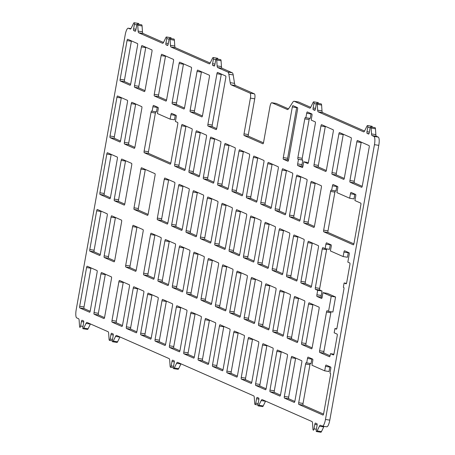 <?xml version="1.0" encoding="UTF-8"?>
<svg xmlns="http://www.w3.org/2000/svg" width="455" height="455" viewBox="0 0 455 455"><rect width="100%" height="100%" fill="white"/><g stroke="black" fill="none" stroke-linecap="round" stroke-linejoin="round"><path stroke-width="0.68" d="M322.1 297.479L321.344 297.149A1.519 0.398 99.1 0 1 321.23 295.494L316.896 294.8L317.692 290.33L315.457 289.346A1.519 0.398 99.1 0 1 315.343 287.691L322.248 248.97A1.519 0.398 99.1 0 1 322.868 247.639L325.132 248.629L325.928 244.164A1.519 0.398 99.1 0 1 326.542 242.833A1.519 0.398 99.1 0 1 326.571 242.839L331.092 244.83A1.519 0.398 99.1 0 1 331.206 246.485L330.41 250.955L343.133 256.563L347.466 257.251L348.263 252.787A1.519 0.398 99.1 0 1 348.337 252.428M220.573 59.605A1.519 0.398 99.1 0 1 220.595 59.605A1.519 0.398 99.1 0 1 220.624 59.616L220.692 59.645A3.031 0.796 99.1 0 1 221.067 60.748L221.46 66.601A4.55 1.2 -80.9 0 0 222.029 68.261L232.186 72.743L227.853 72.049L217.695 67.573A4.55 1.2 -80.9 0 1 217.126 65.912L216.734 60.06A3.031 0.796 -80.9 0 0 216.358 58.951L216.29 58.922A1.519 0.398 -80.9 0 0 216.267 58.917A1.519 0.398 -80.9 0 0 215.647 60.248L214.851 64.712A1.519 0.398 -80.9 0 1 214.237 66.043A1.519 0.398 -80.9 0 1 214.208 66.038L212.701 65.372A1.519 0.398 -80.9 0 1 212.593 63.717L213.389 59.252A1.519 0.398 -80.9 0 0 213.276 57.597L213.213 57.569A3.031 0.796 -80.9 0 0 213.156 57.552A3.031 0.796 -80.9 0 0 212.525 58.206L210.25 62.881A4.55 1.2 -80.9 0 1 209.3 63.865A4.55 1.2 -80.9 0 1 209.22 63.836L171.017 47.007A4.55 1.2 -80.9 0 1 170.449 45.346L170.056 39.494A3.031 0.796 -80.9 0 0 169.681 38.391L169.613 38.362A1.519 0.398 -80.9 0 0 169.584 38.351A1.519 0.398 -80.9 0 0 168.97 39.682L168.174 44.152A1.519 0.398 -80.9 0 1 167.559 45.483A1.519 0.398 -80.9 0 1 167.531 45.472L166.024 44.812A1.519 0.398 -80.9 0 1 165.91 43.157L166.712 38.686A1.519 0.398 -80.9 0 0 166.598 37.031L166.536 37.003A3.031 0.796 -80.9 0 0 166.479 36.986A3.031 0.796 -80.9 0 0 165.842 37.64L163.573 42.321A4.55 1.2 -80.9 0 1 162.623 43.299A4.55 1.2 -80.9 0 1 162.537 43.276L138.701 32.771A4.55 1.2 99.1 0 1 138.132 31.111L137.74 25.258A3.031 0.796 -80.9 0 0 137.364 24.149L137.296 24.121A1.519 0.398 -80.9 0 0 137.274 24.115A1.519 0.398 -80.9 0 0 136.654 25.446L135.857 29.916A1.519 0.398 99.1 0 1 135.243 31.247A1.519 0.398 99.1 0 1 135.215 31.236L133.707 30.576A1.519 0.398 99.1 0 1 133.599 28.915L134.396 24.451A1.519 0.398 -80.9 0 0 134.282 22.795L134.219 22.767A3.031 0.796 -80.9 0 0 134.162 22.75A3.031 0.796 -80.9 0 0 133.531 23.404L131.256 28.079A4.55 1.2 99.1 0 1 130.306 29.063A4.55 1.2 99.1 0 1 130.227 29.04L128.412 28.238A7.581 1.996 -80.9 0 0 128.282 28.199A7.581 1.996 -80.9 0 0 125.199 34.859L76.207 309.645A7.581 1.996 -80.9 0 0 76.764 317.92L78.578 318.716A4.55 1.2 99.1 0 1 79.142 320.377L79.54 326.229A3.031 0.796 -80.9 0 0 79.915 327.338L79.978 327.367A1.519 0.398 -80.9 0 0 80.006 327.373A1.519 0.398 -80.9 0 0 80.62 326.042L81.417 321.577A1.519 0.398 99.1 0 1 82.037 320.246A1.519 0.398 99.1 0 1 82.059 320.252L83.566 320.917A1.519 0.398 99.1 0 1 83.68 322.572L82.884 327.043A1.519 0.398 -80.9 0 0 82.998 328.698L83.06 328.726A3.031 0.796 -80.9 0 0 83.111 328.738A3.031 0.796 -80.9 0 0 83.748 328.083L86.018 323.408A4.55 1.2 99.1 0 1 86.973 322.43A4.55 1.2 99.1 0 1 87.053 322.453L108.091 331.723A4.55 1.2 -80.9 0 1 108.66 333.384L109.052 339.237A3.031 0.796 -80.9 0 0 109.433 340.34L109.496 340.368A1.519 0.398 -80.9 0 0 109.524 340.38A1.519 0.398 -80.9 0 0 110.138 339.049L110.935 334.579L113.272 334.954M163.493 42.474L143.035 33.465A4.55 1.2 99.1 0 1 142.466 31.805L138.132 31.111M141.579 24.803A1.519 0.398 99.1 0 1 141.607 24.809A1.519 0.398 99.1 0 1 141.63 24.815L141.698 24.843A3.031 0.796 99.1 0 1 142.074 25.952L142.466 31.805M138.439 23.438A3.031 0.796 99.1 0 1 138.496 23.444A3.031 0.796 99.1 0 1 138.553 23.455L138.616 23.484A1.519 0.398 99.1 0 1 138.809 24.36M90.431 323.943A4.55 1.2 99.1 0 0 90.352 324.096L88.082 328.777A3.031 0.796 99.1 0 1 87.445 329.431A3.031 0.796 99.1 0 1 87.394 329.414L83.168 328.743M110.935 334.579A1.519 0.398 -80.9 0 1 111.549 333.248A1.519 0.398 -80.9 0 1 111.577 333.253L113.085 333.919A1.519 0.398 -80.9 0 1 113.198 335.574L112.402 340.044A1.519 0.398 -80.9 0 0 112.51 341.699L112.578 341.728A3.031 0.796 -80.9 0 0 112.63 341.745A3.031 0.796 -80.9 0 0 113.267 341.091L115.536 336.41A4.55 1.2 -80.9 0 1 116.491 335.432A4.55 1.2 -80.9 0 1 116.571 335.454L169.135 358.614A4.55 1.2 -80.9 0 1 169.698 360.275L170.096 366.127A3.031 0.796 -80.9 0 0 170.471 367.23L170.534 367.259A1.519 0.398 -80.9 0 0 170.562 367.27A1.519 0.398 -80.9 0 0 171.177 365.939L171.973 361.469A1.519 0.398 -80.9 0 1 172.593 360.138A1.519 0.398 -80.9 0 1 172.616 360.144L174.123 360.809A1.519 0.398 -80.9 0 1 174.237 362.464L173.44 366.935A1.519 0.398 -80.9 0 0 173.554 368.59L173.617 368.618A3.031 0.796 -80.9 0 0 173.668 368.635A3.031 0.796 -80.9 0 0 174.305 367.981L176.574 363.3A4.55 1.2 -80.9 0 1 177.53 362.322A4.55 1.2 -80.9 0 1 177.609 362.345L253.725 395.878A4.55 1.2 99.1 0 1 254.294 397.539L254.686 403.392A3.031 0.796 -80.9 0 0 255.062 404.501L255.13 404.529A1.519 0.398 -80.9 0 0 255.153 404.535A1.519 0.398 -80.9 0 0 255.773 403.204L256.569 398.734A1.519 0.398 99.1 0 1 257.183 397.403A1.519 0.398 99.1 0 1 257.212 397.414L258.719 398.079A1.519 0.398 99.1 0 1 258.827 399.735L258.031 404.199A1.519 0.398 -80.9 0 0 258.144 405.854L258.207 405.883A3.031 0.796 -80.9 0 0 258.264 405.9A3.031 0.796 -80.9 0 0 258.895 405.246L261.17 400.571A4.55 1.2 99.1 0 1 262.12 399.587A4.55 1.2 99.1 0 1 262.199 399.615L311.965 421.535A4.55 1.2 99.1 0 1 312.534 423.195L312.926 429.048A3.031 0.796 -80.9 0 0 313.302 430.157L313.37 430.185A1.519 0.398 -80.9 0 0 313.393 430.191A1.519 0.398 -80.9 0 0 314.013 428.86L314.809 424.396A1.519 0.398 99.1 0 1 315.423 423.065A1.519 0.398 99.1 0 1 315.451 423.07L316.959 423.736A1.519 0.398 99.1 0 1 317.072 425.391L316.271 429.861A1.519 0.398 -80.9 0 0 316.384 431.516L316.447 431.545A3.031 0.796 -80.9 0 0 316.504 431.556A3.031 0.796 -80.9 0 0 317.135 430.908L319.41 426.227A4.55 1.2 99.1 0 1 320.36 425.249A4.55 1.2 99.1 0 1 320.445 425.271L322.254 426.068A7.581 1.996 -80.9 0 0 322.39 426.108A7.581 1.996 -80.9 0 0 325.467 419.453L374.459 144.667A7.581 1.996 -80.9 0 0 373.902 136.392L372.088 135.59A4.55 1.2 99.1 0 1 371.525 133.929L371.132 128.077A3.031 0.796 -80.9 0 0 370.751 126.968L370.688 126.939A1.519 0.398 -80.9 0 0 370.66 126.934A1.519 0.398 -80.9 0 0 370.046 128.264L369.25 132.735A1.519 0.398 99.1 0 1 368.635 134.066A1.519 0.398 99.1 0 1 368.607 134.054L367.1 133.395A1.519 0.398 99.1 0 1 366.986 131.734L367.782 127.269A1.519 0.398 -80.9 0 0 367.674 125.614L367.606 125.586A3.031 0.796 -80.9 0 0 367.555 125.569A3.031 0.796 -80.9 0 0 366.918 126.223L364.648 130.903A4.55 1.2 99.1 0 1 363.693 131.882A4.55 1.2 99.1 0 1 363.613 131.859L318.233 111.862A4.55 1.2 99.1 0 1 317.664 110.201L317.272 104.349A3.031 0.796 -80.9 0 0 316.896 103.245L316.828 103.217A1.519 0.398 -80.9 0 0 316.799 103.205A1.519 0.398 -80.9 0 0 316.185 104.536L315.389 109.007A1.519 0.398 99.1 0 1 314.775 110.337A1.519 0.398 99.1 0 1 314.746 110.332L313.239 109.666A1.519 0.398 99.1 0 1 313.125 108.011L313.922 103.541A1.519 0.398 -80.9 0 0 313.813 101.886L313.751 101.857A3.031 0.796 -80.9 0 0 313.694 101.84A3.031 0.796 -80.9 0 0 313.057 102.494L310.788 107.175A4.55 1.2 99.1 0 1 309.832 108.153A4.55 1.2 99.1 0 1 309.753 108.131L294.288 101.317L298.622 102.005L310.708 107.334M265.583 401.1A4.55 1.2 99.1 0 0 265.504 401.259L263.229 405.94A3.031 0.796 99.1 0 1 262.592 406.594A3.031 0.796 99.1 0 1 262.541 406.577L258.315 405.9M324.057 426.375A4.55 1.2 99.1 0 0 323.744 426.921L321.469 431.596A3.031 0.796 99.1 0 1 320.838 432.25A3.031 0.796 99.1 0 1 320.781 432.233L316.561 431.562M374.965 127.622A1.519 0.398 99.1 0 1 374.994 127.627A1.519 0.398 99.1 0 1 375.022 127.633L375.085 127.662A3.031 0.796 99.1 0 1 375.46 128.771L375.858 134.623A4.55 1.2 99.1 0 0 376.421 136.284L378.236 137.08A7.581 1.996 99.1 0 1 378.793 145.355L329.801 420.141A7.581 1.996 99.1 0 1 326.718 426.801A7.581 1.996 99.1 0 1 326.588 426.762M371.832 126.257A3.031 0.796 99.1 0 1 371.889 126.262A3.031 0.796 99.1 0 1 371.94 126.274L372.002 126.302A1.519 0.398 99.1 0 1 372.201 127.178M321.105 103.899A1.519 0.398 99.1 0 1 321.133 103.899A1.519 0.398 99.1 0 1 321.162 103.905L321.224 103.933A3.031 0.796 99.1 0 1 321.605 105.042L321.998 110.895A4.55 1.2 99.1 0 0 322.567 112.556L364.569 131.057M317.971 102.529A3.031 0.796 99.1 0 1 318.028 102.534A3.031 0.796 99.1 0 1 318.079 102.551L318.147 102.58A1.519 0.398 99.1 0 1 318.341 103.45M276.02 103.421A4.55 1.2 99.1 0 1 276.105 103.421A4.55 1.2 99.1 0 1 276.185 103.45L288.498 108.87M287.52 109.57L271.851 102.756A4.55 1.2 -80.9 0 0 271.772 102.733A4.55 1.2 -80.9 0 0 269.923 106.726L263.553 142.472A1.519 0.398 99.1 0 1 262.933 143.803A1.519 0.398 99.1 0 1 262.91 143.791L244.13 135.522A1.519 0.398 99.1 0 1 244.022 133.867L250.392 98.121L254.726 98.815L248.35 134.555A1.519 0.398 -80.9 0 0 248.464 136.21L263.473 142.825M121.337 97.649A1.519 0.398 99.1 0 0 121.263 98.007L114.359 136.727A1.519 0.398 99.1 0 0 114.472 138.383L120.507 141.044M119.938 142.011L110.138 137.694A1.519 0.398 99.1 0 1 110.025 136.039L116.929 97.313A1.519 0.398 99.1 0 1 117.544 95.982A1.519 0.398 99.1 0 1 117.572 95.988L127.372 100.31A1.519 0.398 99.1 0 1 127.485 101.965L120.581 140.686A1.519 0.398 99.1 0 1 119.966 142.017A1.519 0.398 99.1 0 1 119.938 142.011L119.995 142.017M135.704 103.979A1.519 0.398 99.1 0 0 135.624 104.331L128.719 143.058A1.519 0.398 99.1 0 0 128.833 144.713L134.868 147.369M134.299 148.336L124.499 144.019A1.519 0.398 99.1 0 1 124.391 142.364L131.29 103.643A1.519 0.398 99.1 0 1 131.91 102.312A1.519 0.398 99.1 0 1 131.933 102.318L141.738 106.635A1.519 0.398 99.1 0 1 141.846 108.29L134.942 147.016A1.519 0.398 99.1 0 1 134.327 148.347A1.519 0.398 99.1 0 1 134.299 148.336L134.356 148.347M145.816 47.235A1.519 0.398 99.1 0 0 145.742 47.587L138.838 86.313A1.519 0.398 99.1 0 0 138.951 87.969L144.986 90.625M144.417 91.591L134.617 87.275A1.519 0.398 99.1 0 1 134.504 85.62L141.408 46.899A1.519 0.398 99.1 0 1 142.028 45.568A1.519 0.398 99.1 0 1 142.051 45.574L151.856 49.891A1.519 0.398 99.1 0 1 151.964 51.546L145.06 90.272A1.519 0.398 99.1 0 1 144.445 91.603A1.519 0.398 99.1 0 1 144.417 91.591L144.474 91.603M131.455 40.904A1.519 0.398 99.1 0 0 131.381 41.263L124.477 79.983A1.519 0.398 99.1 0 0 124.59 81.638L130.625 84.3M130.056 85.267L120.256 80.95A1.519 0.398 99.1 0 1 120.143 79.295L127.047 40.569A1.519 0.398 99.1 0 1 127.662 39.238A1.519 0.398 99.1 0 1 127.69 39.244L137.49 43.566A1.519 0.398 99.1 0 1 137.603 45.221L130.699 83.942A1.519 0.398 99.1 0 1 130.084 85.273A1.519 0.398 99.1 0 1 130.056 85.267L130.113 85.273M185.97 126.12A1.519 0.398 99.1 0 0 185.896 126.479L178.991 165.199A1.519 0.398 99.1 0 0 179.099 166.854L185.139 169.516M184.571 170.483L174.771 166.166A1.519 0.398 99.1 0 1 174.657 164.511L181.562 125.785A1.519 0.398 99.1 0 1 182.176 124.454A1.519 0.398 99.1 0 1 182.205 124.465L192.004 128.782A1.519 0.398 99.1 0 1 192.118 130.437L185.213 169.158A1.519 0.398 99.1 0 1 184.599 170.488A1.519 0.398 99.1 0 1 184.571 170.483L184.622 170.494M111.219 154.393A1.519 0.398 99.1 0 0 111.145 154.751L104.24 193.472A1.519 0.398 99.1 0 0 104.354 195.127L110.389 197.788M109.82 198.755L100.02 194.439A1.519 0.398 99.1 0 1 99.907 192.783L106.811 154.057A1.519 0.398 99.1 0 1 107.431 152.726A1.519 0.398 99.1 0 1 107.454 152.738L117.259 157.055A1.519 0.398 99.1 0 1 117.367 158.71L110.463 197.43A1.519 0.398 99.1 0 1 109.848 198.761A1.519 0.398 99.1 0 1 109.82 198.755L109.877 198.761M183.035 186.032A1.519 0.398 99.1 0 0 182.961 186.385L176.057 225.111A1.519 0.398 99.1 0 0 176.165 226.766L182.199 229.422M181.636 230.389L171.831 226.072A1.519 0.398 99.1 0 1 171.723 224.417L178.627 185.697A1.519 0.398 99.1 0 1 179.242 184.366A1.519 0.398 99.1 0 1 179.27 184.372L189.07 188.688A1.519 0.398 99.1 0 1 189.178 190.344L182.279 229.07A1.519 0.398 99.1 0 1 181.659 230.401A1.519 0.398 99.1 0 1 181.636 230.389L181.687 230.401M201.474 71.753A1.519 0.398 -80.9 0 0 201.4 72.106L194.495 110.832A1.519 0.398 -80.9 0 0 194.603 112.487L202.435 115.934M201.866 116.901L190.27 111.793A1.519 0.398 99.1 0 1 190.162 110.138L197.066 71.418A1.519 0.398 99.1 0 1 197.68 70.081A1.519 0.398 99.1 0 1 197.709 70.093L209.306 75.2A1.519 0.398 99.1 0 1 209.414 76.855L202.509 115.581A1.519 0.398 99.1 0 1 201.895 116.912A1.519 0.398 99.1 0 1 201.866 116.901L201.923 116.912M343.303 134.231A1.519 0.398 99.1 0 0 343.229 134.589L336.325 173.31A1.519 0.398 99.1 0 0 336.433 174.97L344.264 178.417M343.696 179.384L332.099 174.276A1.519 0.398 99.1 0 1 331.991 172.621L338.895 133.895A1.519 0.398 99.1 0 1 339.51 132.564A1.519 0.398 99.1 0 1 339.538 132.576L351.135 137.683A1.519 0.398 99.1 0 1 351.243 139.338L344.338 178.064A1.519 0.398 99.1 0 1 343.724 179.395A1.519 0.398 99.1 0 1 343.696 179.384L343.752 179.395M361.253 142.142A1.519 0.398 99.1 0 0 361.179 142.5L354.274 181.221A1.519 0.398 99.1 0 0 354.388 182.876L362.22 186.328M361.651 187.295L350.054 182.188A1.519 0.398 99.1 0 1 349.94 180.533L356.845 141.806A1.519 0.398 99.1 0 1 357.465 140.476A1.519 0.398 99.1 0 1 357.488 140.481L369.085 145.594A1.519 0.398 99.1 0 1 369.198 147.249L362.294 185.97A1.519 0.398 99.1 0 1 361.679 187.301A1.519 0.398 99.1 0 1 361.651 187.295L361.702 187.301M255.5 279.16A1.519 0.398 99.1 0 0 255.426 279.512L248.521 318.238A1.519 0.398 99.1 0 0 248.635 319.893L254.669 322.549M254.1 323.516L244.301 319.2A1.519 0.398 99.1 0 1 244.187 317.545L251.092 278.824A1.519 0.398 99.1 0 1 251.706 277.487A1.519 0.398 99.1 0 1 251.734 277.499L261.534 281.816A1.519 0.398 99.1 0 1 261.648 283.471L254.743 322.197A1.519 0.398 99.1 0 1 254.129 323.528A1.519 0.398 99.1 0 1 254.1 323.516L254.157 323.528M257.78 157.76A1.519 0.398 99.1 0 0 257.706 158.112L250.802 196.839A1.519 0.398 99.1 0 0 250.915 198.494L256.95 201.15M256.381 202.122L246.582 197.8A1.519 0.398 99.1 0 1 246.468 196.145L253.372 157.424A1.519 0.398 99.1 0 1 253.987 156.093A1.519 0.398 99.1 0 1 254.015 156.099L263.815 160.416A1.519 0.398 99.1 0 1 263.928 162.071L257.024 200.797A1.519 0.398 99.1 0 1 256.41 202.128A1.519 0.398 99.1 0 1 256.381 202.122L256.438 202.128M197.396 192.357A1.519 0.398 99.1 0 0 197.322 192.715L190.417 231.436A1.519 0.398 99.1 0 0 190.526 233.091L196.566 235.753M195.997 236.719L186.197 232.403A1.519 0.398 99.1 0 1 186.084 230.748L192.988 192.021A1.519 0.398 99.1 0 1 193.602 190.69A1.519 0.398 99.1 0 1 193.631 190.696L203.43 195.019A1.519 0.398 99.1 0 1 203.544 196.674L196.64 235.394A1.519 0.398 99.1 0 1 196.025 236.725A1.519 0.398 99.1 0 1 195.997 236.719L196.048 236.725M198.05 253.85A1.519 0.398 99.1 0 0 197.976 254.203L191.072 292.929A1.519 0.398 99.1 0 0 191.185 294.584L197.22 297.24M196.651 298.207L186.851 293.89A1.519 0.398 99.1 0 1 186.738 292.235L193.642 253.515A1.519 0.398 99.1 0 1 194.257 252.178A1.519 0.398 99.1 0 1 194.285 252.189L204.085 256.506A1.519 0.398 99.1 0 1 204.198 258.161L197.294 296.887A1.519 0.398 99.1 0 1 196.679 298.218A1.519 0.398 99.1 0 1 196.651 298.207L196.708 298.218M331.24 296.296L335.568 296.99L332.889 312.033L328.555 311.339L331.24 296.296L322.97 292.656L327.304 293.35L335.568 296.99M325.348 126.325A1.519 0.398 99.1 0 0 325.274 126.678L318.369 165.404A1.519 0.398 99.1 0 0 318.483 167.059L326.309 170.506M325.746 171.478L314.149 166.365A1.519 0.398 99.1 0 1 314.035 164.71L320.94 125.99A1.519 0.398 99.1 0 1 321.554 124.659A1.519 0.398 99.1 0 1 321.583 124.664L333.179 129.772A1.519 0.398 99.1 0 1 333.293 131.427L326.389 170.153A1.519 0.398 99.1 0 1 325.769 171.484A1.519 0.398 99.1 0 1 325.746 171.478L325.797 171.484M183.689 247.52A1.519 0.398 99.1 0 0 183.615 247.878L176.711 286.599A1.519 0.398 99.1 0 0 176.819 288.254L182.853 290.916M182.29 291.882L172.485 287.566A1.519 0.398 99.1 0 1 172.377 285.911L179.281 247.184A1.519 0.398 99.1 0 1 179.896 245.854A1.519 0.398 99.1 0 1 179.924 245.859L189.724 250.182A1.519 0.398 99.1 0 1 189.837 251.837L182.933 290.557A1.519 0.398 99.1 0 1 182.313 291.888A1.519 0.398 99.1 0 1 182.29 291.882L182.341 291.888M311.095 113.619A1.519 0.398 99.1 0 0 311.021 113.977L310.225 118.442L305.891 117.754L306.687 113.284A1.519 0.398 99.1 0 1 307.301 111.953A1.519 0.398 99.1 0 1 307.33 111.958L311.857 113.955A1.519 0.398 99.1 0 1 311.965 115.61L311.169 120.08L315.224 121.866A1.519 0.398 99.1 0 1 315.338 123.521L308.433 162.242A1.519 0.398 99.1 0 1 307.819 163.573A1.519 0.398 99.1 0 1 307.79 163.567L303.735 161.781L308.359 162.6M325.132 248.629L329.465 249.323L330.262 244.853A1.519 0.398 99.1 0 1 330.336 244.5M221.335 74.074A1.519 0.398 -80.9 0 0 221.261 74.432L212.235 125.068L207.901 124.38L216.927 73.738A1.519 0.398 99.1 0 1 217.541 72.408A1.519 0.398 99.1 0 1 217.57 72.419L225.68 75.991A1.519 0.398 99.1 0 1 225.794 77.646L216.762 128.282A1.519 0.398 -80.9 0 1 216.148 129.612A1.519 0.398 -80.9 0 1 216.119 129.607L208.009 126.035L212.343 126.723L216.688 128.64M214.697 138.775A1.519 0.398 99.1 0 0 214.618 139.133L207.713 177.854A1.519 0.398 99.1 0 0 207.827 179.509L213.861 182.171M213.293 183.137L203.493 178.821A1.519 0.398 99.1 0 1 203.379 177.166L210.284 138.439A1.519 0.398 99.1 0 1 210.904 137.109A1.519 0.398 99.1 0 1 210.927 137.12L220.732 141.437A1.519 0.398 99.1 0 1 220.84 143.092L213.935 181.812A1.519 0.398 99.1 0 1 213.321 183.143A1.519 0.398 99.1 0 1 213.293 183.137L213.35 183.149M331.115 311.749A1.519 0.398 99.1 0 0 330.83 312.733L323.926 351.453A1.519 0.398 99.1 0 0 324.034 353.108L330.068 355.77M343.133 256.563L343.929 252.093A1.519 0.398 99.1 0 1 344.543 250.762A1.519 0.398 99.1 0 1 344.572 250.768L349.093 252.764A1.519 0.398 99.1 0 1 349.207 254.419L347.83 262.125L349.781 262.984A1.519 0.398 99.1 0 1 349.895 264.639L346.704 282.51A1.519 0.398 99.1 0 1 346.09 283.84A1.519 0.398 99.1 0 1 346.062 283.835L344.111 282.976L343.349 287.259L343.792 287.452A1.519 0.398 99.1 0 1 343.906 289.107L337.001 327.833A1.519 0.398 99.1 0 1 336.382 329.164A1.519 0.398 99.1 0 1 336.359 329.153L334.937 328.533L334.175 332.815L337.104 334.101A1.519 0.398 99.1 0 1 337.212 335.756L334.027 353.632A1.519 0.398 99.1 0 1 333.413 354.963A1.519 0.398 99.1 0 1 333.384 354.951L330.455 353.666L330.148 355.412A1.519 0.398 99.1 0 1 329.528 356.743A1.519 0.398 99.1 0 1 329.505 356.737L319.7 352.42A1.519 0.398 99.1 0 1 319.592 350.765L326.497 312.039A1.519 0.398 99.1 0 1 327.111 310.708A1.519 0.398 99.1 0 1 327.139 310.714L328.555 311.339M334.937 328.533L336.711 328.811M200.331 132.451A1.519 0.398 99.1 0 0 200.257 132.803L193.352 171.529A1.519 0.398 99.1 0 0 193.466 173.184L199.5 175.84M198.932 176.813L189.132 172.49A1.519 0.398 99.1 0 1 189.018 170.835L195.923 132.115A1.519 0.398 99.1 0 1 196.537 130.784A1.519 0.398 99.1 0 1 196.566 130.79L206.365 135.107A1.519 0.398 99.1 0 1 206.479 136.762L199.574 175.488A1.519 0.398 99.1 0 1 198.96 176.819A1.519 0.398 99.1 0 1 198.932 176.813L198.989 176.819M269.861 285.484A1.519 0.398 99.1 0 0 269.787 285.842L262.882 324.563A1.519 0.398 99.1 0 0 262.996 326.218L269.03 328.88M268.461 329.847L258.662 325.53A1.519 0.398 99.1 0 1 258.548 323.869L265.453 285.149A1.519 0.398 99.1 0 1 266.073 283.818A1.519 0.398 99.1 0 1 266.095 283.823L275.901 288.146A1.519 0.398 99.1 0 1 276.009 289.801L269.104 328.521A1.519 0.398 99.1 0 1 268.49 329.852A1.519 0.398 99.1 0 1 268.461 329.847L268.518 329.852M319.097 308.78L312.193 347.506A1.519 0.398 99.1 0 1 311.578 348.837A1.519 0.398 99.1 0 1 311.55 348.826L301.75 344.509A1.519 0.398 99.1 0 1 301.637 342.854L308.541 304.128A1.519 0.398 99.1 0 1 309.155 302.797A1.519 0.398 99.1 0 1 309.184 302.808L318.983 307.125A1.519 0.398 99.1 0 1 319.097 308.78M312.949 304.469A1.519 0.398 99.1 0 0 312.875 304.822L305.97 343.548A1.519 0.398 99.1 0 0 306.084 345.203L312.119 347.859M312.295 242.976A1.519 0.398 99.1 0 0 312.221 243.334L305.316 282.055A1.519 0.398 99.1 0 0 305.43 283.71L311.465 286.371M310.896 287.338L301.096 283.021A1.519 0.398 99.1 0 1 300.983 281.366L307.887 242.64A1.519 0.398 99.1 0 1 308.501 241.309A1.519 0.398 99.1 0 1 308.53 241.315L318.329 245.637A1.519 0.398 99.1 0 1 318.443 247.292L311.538 286.013A1.519 0.398 99.1 0 1 310.924 287.344A1.519 0.398 99.1 0 1 310.896 287.338L310.953 287.344M310.378 363.5A1.519 0.398 99.1 0 0 309.94 364.728L303.036 403.454A1.519 0.398 99.1 0 0 303.144 405.109L323.545 414.096M322.976 415.062L298.816 404.415A1.519 0.398 99.1 0 1 298.702 402.76L305.606 364.04A1.519 0.398 99.1 0 1 306.221 362.709A1.519 0.398 99.1 0 1 306.249 362.715L306.693 362.908L307.489 358.443A1.519 0.398 99.1 0 1 308.103 357.112A1.519 0.398 99.1 0 1 308.132 357.118L312.653 359.114A1.519 0.398 99.1 0 1 312.767 360.769L311.971 365.234L324.694 370.842L325.49 366.372A1.519 0.398 99.1 0 1 326.104 365.041A1.519 0.398 99.1 0 1 326.133 365.046L330.654 367.043A1.519 0.398 99.1 0 1 330.768 368.698L329.972 373.168L330.41 373.362A1.519 0.398 99.1 0 1 330.523 375.017L323.619 413.737A1.519 0.398 99.1 0 1 323.004 415.068A1.519 0.398 99.1 0 1 322.976 415.062L323.033 415.074M311.897 358.779A1.519 0.398 99.1 0 0 311.823 359.132L311.027 363.602L306.693 362.908M329.898 366.707A1.519 0.398 99.1 0 0 329.824 367.066L329.028 371.53L324.694 370.842M284.449 398.091A1.519 0.398 99.1 0 1 284.341 396.436L291.245 357.71A1.519 0.398 99.1 0 1 291.86 356.379A1.519 0.398 99.1 0 1 291.888 356.39L301.688 360.707A1.519 0.398 99.1 0 1 301.796 362.362L294.897 401.082A1.519 0.398 99.1 0 1 294.277 402.413A1.519 0.398 99.1 0 1 294.254 402.408L284.449 398.091L288.783 398.779A1.519 0.398 99.1 0 1 288.675 397.124L295.579 358.403A1.519 0.398 99.1 0 1 295.653 358.045M288.783 398.779L294.817 401.441M284.227 291.814A1.519 0.398 99.1 0 0 284.147 292.167L277.249 330.893A1.519 0.398 99.1 0 0 277.357 332.548L283.391 335.204M282.828 336.171L273.023 331.854A1.519 0.398 99.1 0 1 272.915 330.199L279.819 291.479A1.519 0.398 99.1 0 1 280.434 290.142A1.519 0.398 99.1 0 1 280.462 290.154L290.262 294.47A1.519 0.398 99.1 0 1 290.37 296.125L283.471 334.852A1.519 0.398 99.1 0 1 282.851 336.182A1.519 0.398 99.1 0 1 282.828 336.171L282.879 336.182M168.674 179.702A1.519 0.398 99.1 0 0 168.595 180.061L161.69 218.781A1.519 0.398 99.1 0 0 161.804 220.436L167.838 223.098M167.269 224.065L157.47 219.748A1.519 0.398 99.1 0 1 157.356 218.093L164.261 179.367A1.519 0.398 99.1 0 1 164.881 178.036A1.519 0.398 99.1 0 1 164.903 178.042L174.709 182.364A1.519 0.398 99.1 0 1 174.817 184.019L167.912 222.74A1.519 0.398 99.1 0 1 167.298 224.07A1.519 0.398 99.1 0 1 167.269 224.065L167.326 224.07M229.058 145.105A1.519 0.398 99.1 0 0 228.984 145.458L222.08 184.184A1.519 0.398 99.1 0 0 222.188 185.839L228.222 188.495M227.659 189.468L217.854 185.145A1.519 0.398 99.1 0 1 217.746 183.49L224.651 144.77A1.519 0.398 99.1 0 1 225.265 143.439A1.519 0.398 99.1 0 1 225.293 143.444L235.093 147.761A1.519 0.398 99.1 0 1 235.201 149.416L228.302 188.143A1.519 0.398 99.1 0 1 227.682 189.473A1.519 0.398 99.1 0 1 227.659 189.468L227.71 189.473M298.588 298.139A1.519 0.398 99.1 0 0 298.514 298.497L291.61 337.218A1.519 0.398 99.1 0 0 291.718 338.873L297.758 341.534M297.189 342.501L287.389 338.184A1.519 0.398 99.1 0 1 287.276 336.524L294.18 297.803A1.519 0.398 99.1 0 1 294.795 296.472A1.519 0.398 99.1 0 1 294.823 296.478L304.623 300.8A1.519 0.398 99.1 0 1 304.736 302.456L297.832 341.176A1.519 0.398 99.1 0 1 297.217 342.507A1.519 0.398 99.1 0 1 297.189 342.501L297.24 342.507M297.934 236.651A1.519 0.398 99.1 0 0 297.86 237.004L290.955 275.73A1.519 0.398 99.1 0 0 291.063 277.385L297.098 280.041M296.535 281.008L286.73 276.691A1.519 0.398 99.1 0 1 286.622 275.036L293.526 236.316A1.519 0.398 99.1 0 1 294.14 234.985A1.519 0.398 99.1 0 1 294.169 234.99L303.968 239.307A1.519 0.398 99.1 0 1 304.082 240.962L297.178 279.688A1.519 0.398 99.1 0 1 296.558 281.019A1.519 0.398 99.1 0 1 296.535 281.008L296.586 281.019M300.869 176.739A1.519 0.398 99.1 0 0 300.795 177.097L293.89 215.818A1.519 0.398 99.1 0 0 294.004 217.473L300.038 220.135M299.47 221.102L289.67 216.785A1.519 0.398 99.1 0 1 289.556 215.13L296.461 176.404A1.519 0.398 99.1 0 1 297.075 175.073A1.519 0.398 99.1 0 1 297.104 175.084L306.903 179.401A1.519 0.398 99.1 0 1 307.017 181.056L300.112 219.776A1.519 0.398 99.1 0 1 299.498 221.107A1.519 0.398 99.1 0 1 299.47 221.102L299.521 221.113M179.753 62.181L191.35 67.294A1.519 0.398 99.1 0 1 191.464 68.95L184.559 107.67A1.519 0.398 99.1 0 1 183.939 109.001A1.519 0.398 99.1 0 1 183.917 108.995L172.32 103.882A1.519 0.398 99.1 0 1 172.206 102.227L179.111 63.507A1.519 0.398 99.1 0 1 179.725 62.176A1.519 0.398 99.1 0 1 179.753 62.181M183.519 63.842A1.519 0.398 -80.9 0 0 183.445 64.195L176.54 102.921A1.519 0.398 -80.9 0 0 176.654 104.576L184.48 108.028M269.206 223.996A1.519 0.398 99.1 0 0 269.132 224.349L262.228 263.075A1.519 0.398 99.1 0 0 262.342 264.73L268.376 267.386M267.807 268.353L258.008 264.036A1.519 0.398 99.1 0 1 257.894 262.381L264.799 223.661A1.519 0.398 99.1 0 1 265.419 222.33A1.519 0.398 99.1 0 1 265.441 222.336L275.241 226.653A1.519 0.398 99.1 0 1 275.355 228.308L268.45 267.034A1.519 0.398 99.1 0 1 267.836 268.365A1.519 0.398 99.1 0 1 267.807 268.353L267.864 268.365M243.419 151.43A1.519 0.398 99.1 0 0 243.345 151.788L236.441 190.508A1.519 0.398 99.1 0 0 236.549 192.164L242.589 194.825M242.02 195.792L232.221 191.475A1.519 0.398 99.1 0 1 232.107 189.82L239.011 151.094A1.519 0.398 99.1 0 1 239.626 149.763A1.519 0.398 99.1 0 1 239.654 149.775L249.454 154.091A1.519 0.398 99.1 0 1 249.567 155.746L242.663 194.467A1.519 0.398 99.1 0 1 242.049 195.798A1.519 0.398 99.1 0 1 242.02 195.792L242.071 195.804M292.656 174.726L285.751 213.452A1.519 0.398 99.1 0 1 285.131 214.783A1.519 0.398 99.1 0 1 285.109 214.777L275.303 210.455A1.519 0.398 99.1 0 1 275.195 208.799L282.1 170.079A1.519 0.398 99.1 0 1 282.714 168.748A1.519 0.398 99.1 0 1 282.743 168.754L292.542 173.071A1.519 0.398 99.1 0 1 292.656 174.726M286.508 170.415A1.519 0.398 99.1 0 0 286.434 170.767L279.529 209.493A1.519 0.398 99.1 0 0 279.637 211.148L285.672 213.804M105.35 274.211A1.519 0.398 99.1 0 0 105.276 274.564L98.371 313.29A1.519 0.398 99.1 0 0 98.479 314.945L104.519 317.601M103.95 318.568L94.151 314.251A1.519 0.398 99.1 0 1 94.037 312.596L100.942 273.876A1.519 0.398 99.1 0 1 101.556 272.545A1.519 0.398 99.1 0 1 101.584 272.551L111.384 276.868A1.519 0.398 99.1 0 1 111.498 278.523L104.593 317.249A1.519 0.398 99.1 0 1 103.979 318.58A1.519 0.398 99.1 0 1 103.95 318.568L104.002 318.58M152.027 294.772A1.519 0.398 99.1 0 0 151.953 295.13L145.048 333.851A1.519 0.398 99.1 0 0 145.162 335.506L151.196 338.167M150.628 339.134L140.828 334.817A1.519 0.398 99.1 0 1 140.714 333.162L147.619 294.436A1.519 0.398 99.1 0 1 148.233 293.105A1.519 0.398 99.1 0 1 148.262 293.117L158.061 297.433A1.519 0.398 99.1 0 1 158.175 299.089L151.27 337.809A1.519 0.398 99.1 0 1 150.656 339.14A1.519 0.398 99.1 0 1 150.628 339.134L150.685 339.146M90.989 267.881A1.519 0.398 99.1 0 0 90.915 268.24L84.01 306.96A1.519 0.398 99.1 0 0 84.118 308.615L90.153 311.277M89.59 312.244L79.784 307.927A1.519 0.398 99.1 0 1 79.676 306.272L86.581 267.546A1.519 0.398 99.1 0 1 87.195 266.215A1.519 0.398 99.1 0 1 87.224 266.226L97.023 270.543A1.519 0.398 99.1 0 1 97.131 272.198L90.232 310.919A1.519 0.398 99.1 0 1 89.612 312.249A1.519 0.398 99.1 0 1 89.59 312.244L89.641 312.249M131.728 165.034L124.829 203.76A1.519 0.398 99.1 0 1 124.209 205.091A1.519 0.398 99.1 0 1 124.187 205.08L114.381 200.763A1.519 0.398 99.1 0 1 114.273 199.108L121.178 160.387A1.519 0.398 99.1 0 1 121.792 159.057A1.519 0.398 99.1 0 1 121.821 159.062L131.62 163.379A1.519 0.398 99.1 0 1 131.728 165.034M125.586 160.723A1.519 0.398 99.1 0 0 125.506 161.076L118.607 199.802A1.519 0.398 99.1 0 0 118.715 201.457L124.75 204.113M315.23 183.069A1.519 0.398 99.1 0 0 315.156 183.422L308.251 222.148A1.519 0.398 99.1 0 0 308.365 223.803L314.399 226.459M313.831 227.432L304.031 223.109A1.519 0.398 99.1 0 1 303.917 221.454L310.822 182.734A1.519 0.398 99.1 0 1 311.442 181.403A1.519 0.398 99.1 0 1 311.465 181.408L321.264 185.725A1.519 0.398 99.1 0 1 321.378 187.38L314.473 226.107A1.519 0.398 99.1 0 1 313.859 227.437A1.519 0.398 99.1 0 1 313.831 227.432L313.887 227.437M272.147 164.084A1.519 0.398 99.1 0 0 272.067 164.443L265.163 203.163A1.519 0.398 99.1 0 0 265.276 204.818L271.311 207.48M270.742 208.447L260.942 204.13A1.519 0.398 99.1 0 1 260.834 202.475L267.733 163.749A1.519 0.398 99.1 0 1 268.353 162.418A1.519 0.398 99.1 0 1 268.376 162.429L278.181 166.746A1.519 0.398 99.1 0 1 278.289 168.401L271.385 207.122A1.519 0.398 99.1 0 1 270.77 208.453A1.519 0.398 99.1 0 1 270.742 208.447L270.799 208.458M226.124 205.012A1.519 0.398 99.1 0 0 226.044 205.37L219.139 244.09A1.519 0.398 99.1 0 0 219.253 245.745L225.288 248.407M224.719 249.374L214.919 245.057A1.519 0.398 99.1 0 1 214.811 243.402L221.71 204.676A1.519 0.398 99.1 0 1 222.33 203.345A1.519 0.398 99.1 0 1 222.353 203.351L232.158 207.673A1.519 0.398 99.1 0 1 232.266 209.328L225.362 248.049A1.519 0.398 99.1 0 1 224.747 249.38A1.519 0.398 99.1 0 1 224.719 249.374L224.776 249.38M165.569 55.931A1.519 0.398 -80.9 0 0 165.489 56.289L158.585 95.01A1.519 0.398 -80.9 0 0 158.698 96.665L166.53 100.117M165.961 101.084L154.364 95.977A1.519 0.398 99.1 0 1 154.256 94.322L161.161 55.595A1.519 0.398 99.1 0 1 161.775 54.264A1.519 0.398 99.1 0 1 161.798 54.276L173.395 59.383A1.519 0.398 99.1 0 1 173.509 61.038L166.604 99.759A1.519 0.398 99.1 0 1 165.99 101.09A1.519 0.398 99.1 0 1 165.961 101.084L166.018 101.095M283.573 230.321A1.519 0.398 99.1 0 0 283.493 230.679L276.589 269.4A1.519 0.398 99.1 0 0 276.703 271.055L282.737 273.717M282.168 274.683L272.369 270.367A1.519 0.398 99.1 0 1 272.261 268.712L279.16 229.985A1.519 0.398 99.1 0 1 279.779 228.655A1.519 0.398 99.1 0 1 279.802 228.66L289.607 232.983A1.519 0.398 99.1 0 1 289.716 234.638L282.811 273.358A1.519 0.398 99.1 0 1 282.197 274.689A1.519 0.398 99.1 0 1 282.168 274.683L282.225 274.689M212.411 260.175A1.519 0.398 99.1 0 0 212.337 260.533L205.432 299.253A1.519 0.398 99.1 0 0 205.546 300.909L211.581 303.57M211.012 304.537L201.212 300.22A1.519 0.398 99.1 0 1 201.099 298.56L208.003 259.839A1.519 0.398 99.1 0 1 208.623 258.508A1.519 0.398 99.1 0 1 208.646 258.514L218.451 262.836A1.519 0.398 99.1 0 1 218.559 264.491L211.655 303.212A1.519 0.398 99.1 0 1 211.04 304.543A1.519 0.398 99.1 0 1 211.012 304.537L211.069 304.543M137.012 226.954A1.519 0.398 99.1 0 0 136.938 227.312L130.033 266.033A1.519 0.398 99.1 0 0 130.141 267.694L136.176 270.35M135.613 271.317L125.807 267A1.519 0.398 99.1 0 1 125.699 265.345L132.604 226.618A1.519 0.398 99.1 0 1 133.218 225.288A1.519 0.398 99.1 0 1 133.247 225.299L143.046 229.616A1.519 0.398 99.1 0 1 143.154 231.271L136.255 269.991A1.519 0.398 99.1 0 1 135.635 271.328A1.519 0.398 99.1 0 1 135.613 271.317L135.664 271.328M154.962 234.865A1.519 0.398 99.1 0 0 154.888 235.224L147.983 273.944A1.519 0.398 99.1 0 0 148.097 275.599L154.131 278.261M153.562 279.228L143.763 274.911A1.519 0.398 99.1 0 1 143.649 273.256L150.554 234.53A1.519 0.398 99.1 0 1 151.174 233.199A1.519 0.398 99.1 0 1 151.196 233.205L160.996 237.527A1.519 0.398 99.1 0 1 161.11 239.182L154.205 277.903A1.519 0.398 99.1 0 1 153.591 279.233A1.519 0.398 99.1 0 1 153.562 279.228L153.619 279.233M211.757 198.687A1.519 0.398 99.1 0 0 211.683 199.04L204.778 237.766A1.519 0.398 99.1 0 0 204.892 239.421L210.927 242.077M210.358 243.044L200.558 238.727A1.519 0.398 99.1 0 1 200.445 237.072L207.349 198.352A1.519 0.398 99.1 0 1 207.963 197.021A1.519 0.398 99.1 0 1 207.992 197.026L217.791 201.343A1.519 0.398 99.1 0 1 217.905 202.998L211.001 241.724A1.519 0.398 99.1 0 1 210.386 243.055A1.519 0.398 99.1 0 1 210.358 243.044L210.415 243.055M137.666 288.447A1.519 0.398 99.1 0 0 137.592 288.8L130.687 327.526A1.519 0.398 99.1 0 0 130.795 329.181L136.83 331.837M136.267 332.81L126.462 328.487A1.519 0.398 99.1 0 1 126.353 326.832L133.258 288.112A1.519 0.398 99.1 0 1 133.872 286.781A1.519 0.398 99.1 0 1 133.901 286.786L143.7 291.103A1.519 0.398 99.1 0 1 143.814 292.758L136.909 331.485A1.519 0.398 99.1 0 1 136.29 332.815A1.519 0.398 99.1 0 1 136.267 332.81L136.318 332.815M115.468 217.467A1.519 0.398 99.1 0 0 115.394 217.82L108.489 256.546A1.519 0.398 99.1 0 0 108.597 258.201L114.632 260.857M114.069 261.824L104.263 257.507A1.519 0.398 99.1 0 1 104.155 255.852L111.06 217.132A1.519 0.398 99.1 0 1 111.674 215.801A1.519 0.398 99.1 0 1 111.703 215.806L121.502 220.123A1.519 0.398 99.1 0 1 121.616 221.778L114.711 260.505A1.519 0.398 99.1 0 1 114.091 261.835A1.519 0.398 99.1 0 1 114.069 261.824L114.12 261.835M270.088 391.761A1.519 0.398 99.1 0 1 269.974 390.106L276.879 351.385A1.519 0.398 99.1 0 1 277.499 350.054A1.519 0.398 99.1 0 1 277.522 350.06L287.327 354.377A1.519 0.398 99.1 0 1 287.435 356.032L280.53 394.758A1.519 0.398 99.1 0 1 279.916 396.089A1.519 0.398 99.1 0 1 279.888 396.077L270.088 391.761L274.422 392.455A1.519 0.398 99.1 0 1 274.308 390.799L281.213 352.073A1.519 0.398 99.1 0 1 281.292 351.721M274.422 392.455L280.456 395.111M101.107 211.137A1.519 0.398 99.1 0 0 101.027 211.495L94.122 250.216A1.519 0.398 99.1 0 0 94.236 251.871L100.271 254.533M99.702 255.5L89.902 251.183A1.519 0.398 99.1 0 1 89.794 249.528L96.693 210.801A1.519 0.398 99.1 0 1 97.313 209.471A1.519 0.398 99.1 0 1 97.336 209.482L107.141 213.799A1.519 0.398 99.1 0 1 107.249 215.454L100.345 254.174A1.519 0.398 99.1 0 1 99.73 255.505A1.519 0.398 99.1 0 1 99.702 255.5L99.759 255.505M123.305 282.117A1.519 0.398 99.1 0 0 123.225 282.475L116.321 321.196A1.519 0.398 99.1 0 0 116.434 322.851L122.469 325.513M121.9 326.48L112.101 322.163A1.519 0.398 99.1 0 1 111.993 320.508L118.891 281.781A1.519 0.398 99.1 0 1 119.511 280.451A1.519 0.398 99.1 0 1 119.534 280.462L129.339 284.779A1.519 0.398 99.1 0 1 129.447 286.434L122.543 325.154A1.519 0.398 99.1 0 1 121.929 326.485A1.519 0.398 99.1 0 1 121.9 326.48L121.957 326.491M169.328 241.195A1.519 0.398 99.1 0 0 169.249 241.548L162.344 280.274A1.519 0.398 99.1 0 0 162.458 281.929L168.492 284.585M167.923 285.552L158.124 281.236A1.519 0.398 99.1 0 1 158.016 279.58L164.915 240.86A1.519 0.398 99.1 0 1 165.535 239.523A1.519 0.398 99.1 0 1 165.557 239.535L175.363 243.852A1.519 0.398 99.1 0 1 175.471 245.507L168.566 284.233A1.519 0.398 99.1 0 1 167.952 285.564A1.519 0.398 99.1 0 1 167.923 285.552L167.98 285.564M260.994 221.983L254.089 260.704A1.519 0.398 99.1 0 1 253.475 262.034A1.519 0.398 99.1 0 1 253.446 262.029L243.647 257.712A1.519 0.398 99.1 0 1 243.533 256.057L250.438 217.331A1.519 0.398 99.1 0 1 251.052 216A1.519 0.398 99.1 0 1 251.08 216.006L260.88 220.328A1.519 0.398 99.1 0 1 260.994 221.983M254.845 217.666A1.519 0.398 99.1 0 0 254.772 218.025L247.867 256.745A1.519 0.398 99.1 0 0 247.981 258.4L254.015 261.062M201.264 318.068L194.359 356.794A1.519 0.398 99.1 0 1 193.739 358.125A1.519 0.398 99.1 0 1 193.716 358.119L183.911 353.797A1.519 0.398 99.1 0 1 183.803 352.142L190.708 313.421A1.519 0.398 99.1 0 1 191.322 312.09A1.519 0.398 99.1 0 1 191.35 312.096L201.15 316.413A1.519 0.398 99.1 0 1 201.264 318.068M195.115 313.757A1.519 0.398 99.1 0 0 195.041 314.109L188.137 352.835A1.519 0.398 99.1 0 0 188.245 354.49L194.279 357.147M240.485 211.342A1.519 0.398 99.1 0 0 240.411 211.694L233.506 250.421A1.519 0.398 99.1 0 0 233.614 252.076L239.648 254.732M239.085 255.699L229.28 251.382A1.519 0.398 99.1 0 1 229.172 249.727L236.077 211.006A1.519 0.398 99.1 0 1 236.691 209.675A1.519 0.398 99.1 0 1 236.719 209.681L246.519 213.998A1.519 0.398 99.1 0 1 246.633 215.653L239.728 254.379A1.519 0.398 99.1 0 1 239.108 255.71A1.519 0.398 99.1 0 1 239.085 255.699L239.137 255.71M241.139 272.829A1.519 0.398 99.1 0 0 241.065 273.188L234.16 311.908A1.519 0.398 99.1 0 0 234.268 313.563L240.303 316.225M239.739 317.192L229.934 312.875A1.519 0.398 99.1 0 1 229.826 311.214L236.731 272.494A1.519 0.398 99.1 0 1 237.345 271.163A1.519 0.398 99.1 0 1 237.374 271.169L247.173 275.491A1.519 0.398 99.1 0 1 247.287 277.146L240.382 315.867A1.519 0.398 99.1 0 1 239.762 317.198A1.519 0.398 99.1 0 1 239.739 317.192L239.791 317.198M166.388 301.102A1.519 0.398 99.1 0 0 166.314 301.455L159.409 340.181A1.519 0.398 99.1 0 0 159.523 341.836L165.557 344.492M164.989 345.464L155.189 341.142A1.519 0.398 99.1 0 1 155.075 339.487L161.98 300.766A1.519 0.398 99.1 0 1 162.6 299.435A1.519 0.398 99.1 0 1 162.623 299.441L172.428 303.758A1.519 0.398 99.1 0 1 172.536 305.413L165.631 344.139A1.519 0.398 99.1 0 1 165.017 345.47A1.519 0.398 99.1 0 1 164.989 345.464L165.046 345.47M226.778 266.505A1.519 0.398 99.1 0 0 226.698 266.857L219.799 305.584A1.519 0.398 99.1 0 0 219.907 307.239L225.942 309.895M225.379 310.862L215.573 306.545A1.519 0.398 99.1 0 1 215.465 304.89L222.37 266.169A1.519 0.398 99.1 0 1 222.984 264.833A1.519 0.398 99.1 0 1 223.013 264.844L232.812 269.161A1.519 0.398 99.1 0 1 232.92 270.816L226.016 309.542A1.519 0.398 99.1 0 1 225.401 310.873A1.519 0.398 99.1 0 1 225.379 310.862L225.43 310.873M209.476 320.081A1.519 0.398 99.1 0 0 209.402 320.439L202.498 359.16A1.519 0.398 99.1 0 0 202.612 360.815L208.646 363.477M208.077 364.444L198.278 360.127A1.519 0.398 99.1 0 1 198.164 358.472L205.069 319.746A1.519 0.398 99.1 0 1 205.683 318.415A1.519 0.398 99.1 0 1 205.711 318.426L215.511 322.743A1.519 0.398 99.1 0 1 215.624 324.398L208.72 363.118A1.519 0.398 99.1 0 1 208.106 364.449A1.519 0.398 99.1 0 1 208.077 364.444L208.134 364.455M212.639 366.451A1.519 0.398 99.1 0 1 212.525 364.796L219.429 326.076A1.519 0.398 99.1 0 1 220.049 324.745A1.519 0.398 99.1 0 1 220.072 324.751L229.877 329.067A1.519 0.398 99.1 0 1 229.985 330.722L223.081 369.449A1.519 0.398 99.1 0 1 222.467 370.779A1.519 0.398 99.1 0 1 222.438 370.774L212.639 366.451L216.972 367.145A1.519 0.398 99.1 0 1 216.859 365.49L223.763 326.764A1.519 0.398 99.1 0 1 223.837 326.411M216.972 367.145L223.007 369.801M238.204 332.736A1.519 0.398 99.1 0 0 238.124 333.094L231.225 371.815A1.519 0.398 99.1 0 0 231.333 373.47L237.368 376.131M236.805 377.098L226.999 372.781A1.519 0.398 99.1 0 1 226.891 371.126L233.796 332.4A1.519 0.398 99.1 0 1 234.41 331.069A1.519 0.398 99.1 0 1 234.439 331.081L244.238 335.398A1.519 0.398 99.1 0 1 244.346 337.053L237.447 375.773A1.519 0.398 99.1 0 1 236.827 377.104A1.519 0.398 99.1 0 1 236.805 377.098L236.856 377.11M252.565 339.066A1.519 0.398 99.1 0 0 252.491 339.419L245.586 378.145A1.519 0.398 99.1 0 0 245.694 379.8L251.734 382.456M251.166 383.423L241.366 379.106A1.519 0.398 99.1 0 1 241.252 377.451L248.157 338.73A1.519 0.398 99.1 0 1 248.771 337.4A1.519 0.398 99.1 0 1 248.8 337.405L258.599 341.722A1.519 0.398 99.1 0 1 258.713 343.377L251.808 382.103A1.519 0.398 99.1 0 1 251.194 383.434A1.519 0.398 99.1 0 1 251.166 383.423L251.217 383.434M273.074 349.707L266.169 388.428A1.519 0.398 99.1 0 1 265.555 389.759A1.519 0.398 99.1 0 1 265.527 389.753L255.727 385.436A1.519 0.398 99.1 0 1 255.613 383.781L262.518 345.055A1.519 0.398 99.1 0 1 263.132 343.724A1.519 0.398 99.1 0 1 263.161 343.735L272.96 348.052A1.519 0.398 99.1 0 1 273.074 349.707M266.926 345.39A1.519 0.398 99.1 0 0 266.852 345.749L259.947 384.469A1.519 0.398 99.1 0 0 260.061 386.124L266.095 388.786M180.754 307.426A1.519 0.398 99.1 0 0 180.675 307.785L173.776 346.505A1.519 0.398 99.1 0 0 173.884 348.16L179.918 350.822M179.355 351.789L169.55 347.472A1.519 0.398 99.1 0 1 169.442 345.817L176.347 307.091A1.519 0.398 99.1 0 1 176.961 305.76A1.519 0.398 99.1 0 1 176.989 305.771L186.789 310.088A1.519 0.398 99.1 0 1 186.897 311.743L179.992 350.464A1.519 0.398 99.1 0 1 179.378 351.795A1.519 0.398 99.1 0 1 179.355 351.789L179.406 351.8M337.729 188.16L336.933 192.63L349.656 198.232L350.452 193.767A1.519 0.398 99.1 0 1 351.072 192.437A1.519 0.398 99.1 0 1 351.095 192.442L355.622 194.439A1.519 0.398 99.1 0 1 355.73 196.094L354.934 200.558L360.764 203.129A1.519 0.398 99.1 0 1 360.878 204.784L353.973 243.505A1.519 0.398 99.1 0 1 353.353 244.835A1.519 0.398 99.1 0 1 353.33 244.83L323.778 231.811A1.519 0.398 99.1 0 1 323.67 230.156L330.569 191.436A1.519 0.398 99.1 0 1 331.189 190.099A1.519 0.398 99.1 0 1 331.212 190.11L331.655 190.304L332.451 185.839A1.519 0.398 99.1 0 1 333.071 184.502A1.519 0.398 99.1 0 1 333.094 184.514L337.621 186.505A1.519 0.398 99.1 0 1 337.729 188.16M354.86 194.103A1.519 0.398 99.1 0 0 354.786 194.456L353.99 198.926L349.656 198.232M335.341 190.895A1.519 0.398 99.1 0 0 334.903 192.124L327.998 230.85A1.519 0.398 99.1 0 0 328.112 232.505L353.893 243.863M336.859 186.175A1.519 0.398 99.1 0 0 336.785 186.527L335.989 190.998L331.655 190.304M155.815 111.799A1.519 0.398 99.1 0 0 155.377 113.033L148.472 151.754A1.519 0.398 99.1 0 0 148.58 153.409L170.773 163.186M170.21 164.158L144.246 152.721A1.519 0.398 99.1 0 1 144.138 151.066L151.043 112.34A1.519 0.398 99.1 0 1 151.657 111.009A1.519 0.398 99.1 0 1 151.686 111.02L152.124 111.213L152.925 106.743A1.519 0.398 99.1 0 1 153.54 105.412A1.519 0.398 99.1 0 1 153.562 105.424L158.09 107.414A1.519 0.398 99.1 0 1 158.198 109.069L157.402 113.54L170.124 119.142L170.926 114.677A1.519 0.398 99.1 0 1 171.541 113.346A1.519 0.398 99.1 0 1 171.563 113.352L176.091 115.343A1.519 0.398 99.1 0 1 176.199 116.998L175.402 121.468L177.643 122.452A1.519 0.398 99.1 0 1 177.751 124.107L170.852 162.833A1.519 0.398 99.1 0 1 170.233 164.164A1.519 0.398 99.1 0 1 170.21 164.158L170.261 164.164M157.333 107.079A1.519 0.398 99.1 0 0 157.254 107.437L156.457 111.907L152.124 111.213M175.334 115.013A1.519 0.398 99.1 0 0 175.255 115.365L174.458 119.836L170.124 119.142M148.091 214.396L138.462 210.153A1.519 0.398 99.1 0 1 138.354 208.498L145.259 169.778A1.519 0.398 99.1 0 1 145.333 169.419M147.522 215.363L134.134 209.465A1.519 0.398 99.1 0 1 134.02 207.81L140.925 169.084A1.519 0.398 99.1 0 1 141.539 167.753A1.519 0.398 99.1 0 1 141.568 167.764L154.956 173.662A1.519 0.398 99.1 0 1 155.07 175.317L148.165 214.043A1.519 0.398 99.1 0 1 147.551 215.374A1.519 0.398 99.1 0 1 147.522 215.363L147.579 215.374M302.859 166.604L302.103 166.268A1.519 0.398 99.1 0 1 301.995 164.613L302.791 160.143L297.991 159.25A1.519 0.398 99.1 0 1 297.877 157.595L304.782 118.869A1.519 0.398 99.1 0 1 305.396 117.538A1.519 0.398 99.1 0 1 305.424 117.549L305.891 117.754M301.995 164.613L297.661 163.925A1.519 0.398 -80.9 0 0 297.769 165.58L302.103 166.268M302.348 167.576L297.769 165.58M302.296 167.571A1.519 0.398 -80.9 0 0 302.319 167.576A1.519 0.398 -80.9 0 0 302.939 166.246L303.735 161.781M297.661 163.925L298.457 159.455M297.485 107.625A1.519 0.398 99.1 0 1 297.598 109.28L288.572 159.915A1.519 0.398 -80.9 0 1 287.952 161.246A1.519 0.398 -80.9 0 1 287.93 161.241L283.402 159.25L287.736 159.938A1.519 0.398 99.1 0 1 287.628 158.283L283.294 157.595L292.32 106.953A1.519 0.398 99.1 0 1 292.935 105.623A1.519 0.398 99.1 0 1 292.963 105.634L297.485 107.625M296.728 107.289A1.519 0.398 -80.9 0 0 296.654 107.647L287.628 158.283M309.548 118.334A1.519 0.398 -80.9 0 0 309.116 119.563L302.211 158.283A1.519 0.398 -80.9 0 0 302.325 159.938L302.791 160.143M254.726 98.815A4.55 1.2 -80.9 0 0 254.39 93.849L235.536 85.54A9.1 2.394 99.1 0 1 234.53 83.356L233.199 74.927A9.1 2.394 -80.9 0 0 232.186 72.743M254.39 93.849L250.057 93.156A4.55 1.2 99.1 0 1 250.392 98.121M250.057 93.156L231.203 84.852L235.536 85.54M207.901 124.38A1.519 0.398 -80.9 0 0 208.009 126.035M212.343 126.723A1.519 0.398 99.1 0 1 212.235 125.068M283.294 157.595A1.519 0.398 -80.9 0 0 283.402 159.25M287.736 159.938L288.493 160.274M173.89 39.045A1.519 0.398 99.1 0 1 173.918 39.045A1.519 0.398 99.1 0 1 173.946 39.05L174.009 39.079A3.031 0.796 99.1 0 1 174.39 40.188L174.783 46.04A4.55 1.2 -80.9 0 0 175.351 47.701L210.17 63.04M217.433 58.24A3.031 0.796 99.1 0 1 217.49 58.24A3.031 0.796 99.1 0 1 217.547 58.257L217.609 58.285A1.519 0.398 99.1 0 1 217.803 59.161M119.949 336.945A4.55 1.2 -80.9 0 0 119.87 337.104L117.6 341.779A3.031 0.796 99.1 0 1 116.963 342.433A3.031 0.796 99.1 0 1 116.907 342.416L112.686 341.745M180.988 363.835A4.55 1.2 -80.9 0 0 180.908 363.994L178.639 368.669A3.031 0.796 99.1 0 1 178.002 369.323A3.031 0.796 99.1 0 1 177.95 369.312L173.725 368.635M170.756 37.674A3.031 0.796 99.1 0 1 170.813 37.68A3.031 0.796 99.1 0 1 170.864 37.691L170.932 37.719A1.519 0.398 99.1 0 1 171.125 38.595M298.622 102.005A9.1 2.394 -80.9 0 0 298.463 101.96L294.129 101.266A9.1 2.394 99.1 0 0 292.701 102.358L288.777 108.472A9.1 2.394 -80.9 0 1 287.355 109.564A9.1 2.394 -80.9 0 1 287.196 109.513M234.53 83.356L230.196 82.662A9.1 2.394 -80.9 0 0 231.203 84.852M230.196 82.662L228.865 74.239L233.199 74.927M227.853 72.049A9.1 2.394 99.1 0 1 228.865 74.239M322.97 292.656L322.174 297.126A1.519 0.398 -80.9 0 1 321.56 298.457A1.519 0.398 -80.9 0 1 321.531 298.452L317.01 296.455L321.344 297.149M316.896 294.8A1.519 0.398 -80.9 0 0 317.01 296.455M344.111 282.976L346.477 283.351M321.23 295.494L322.026 291.024L317.692 290.33M326.781 248.896A1.519 0.398 -80.9 0 0 326.582 249.658L319.677 288.385A1.519 0.398 -80.9 0 0 319.791 290.04L322.026 291.024M330.455 353.666L333.89 354.212M222.029 68.261L217.695 67.573M143.035 33.465L138.701 32.771M142.074 25.952L137.74 25.258M141.698 24.843L137.364 24.149M141.63 24.815L137.296 24.121M135.584 30.872L133.707 30.576M135.971 29.296L133.599 28.915M136.801 24.832L134.396 24.451M138.616 23.484L134.282 22.795M138.553 23.455L134.219 22.767M130.932 28.642L128.412 28.238M82.992 326.423L80.62 326.042M83.754 321.947L81.417 321.577M88.082 328.777L83.748 328.083M90.352 324.096L86.018 323.408M255.153 404.535L257.951 404.984L255.181 404.535M258.144 403.585L255.773 403.204M258.906 399.109L256.569 398.734M263.229 405.94L258.895 405.246M265.504 401.259L261.17 400.571M316.384 429.241L314.013 428.86M317.146 424.765L314.809 424.396M321.469 431.596L317.135 430.908M323.744 426.921L319.41 426.227M329.801 420.141L325.467 419.453M378.793 145.355L374.459 144.667M378.236 137.08L373.902 136.392M376.421 136.284L372.088 135.59M375.858 134.623L371.525 133.929M375.46 128.771L371.132 128.077M375.085 127.662L370.751 126.968M375.022 127.633L370.688 126.939M368.971 133.69L367.1 133.395M369.358 132.115L366.986 131.734M370.194 127.65L367.782 127.269M372.002 126.302L367.674 125.614M371.94 126.274L367.606 125.586M322.567 112.556L318.233 111.862M321.998 110.895L317.664 110.201M321.605 105.042L317.272 104.349M321.224 103.933L316.896 103.245M321.162 103.905L316.828 103.217M315.116 109.962L313.239 109.666M315.497 108.387L313.125 108.011M316.333 103.928L313.922 103.541M318.147 102.58L313.813 101.886M318.079 102.551L313.751 101.857M276.185 103.45L271.851 102.756M248.464 136.21L244.13 135.522M114.472 138.383L110.138 137.694M114.359 136.727L110.025 136.039M121.263 98.007L116.929 97.313M128.833 144.713L124.499 144.019M128.719 143.058L124.391 142.364M135.624 104.331L131.29 103.643M138.951 87.969L134.617 87.275M138.838 86.313L134.504 85.62M145.742 47.587L141.408 46.899M124.59 81.638L120.256 80.95M124.477 79.983L120.143 79.295M131.381 41.263L127.047 40.569M179.099 166.854L174.771 166.166M178.991 165.199L174.657 164.511M185.896 126.479L181.562 125.785M104.354 195.127L100.02 194.439M104.24 193.472L99.907 192.783M111.145 154.751L106.811 154.057M176.165 226.766L171.831 226.072M176.057 225.111L171.723 224.417M182.961 186.385L178.627 185.697M194.603 112.487L190.27 111.793M336.433 174.97L332.099 174.276M336.325 173.31L331.991 172.621M343.229 134.589L338.895 133.895M354.388 182.876L350.054 182.188M354.274 181.221L349.94 180.533M361.179 142.5L356.845 141.806M248.635 319.893L244.301 319.2M248.521 318.238L244.187 317.545M255.426 279.512L251.092 278.824M250.915 198.494L246.582 197.8M250.802 196.839L246.468 196.145M257.706 158.112L253.372 157.424M190.526 233.091L186.197 232.403M190.417 231.436L186.084 230.748M197.322 192.715L192.988 192.021M191.185 294.584L186.851 293.89M191.072 292.929L186.738 292.235M197.976 254.203L193.642 253.515M318.483 167.059L314.149 166.365M318.369 165.404L314.035 164.71M325.274 126.678L320.94 125.99M176.819 288.254L172.485 287.566M176.711 286.599L172.377 285.911M183.615 247.878L179.281 247.184M311.021 113.977L306.687 113.284M330.262 244.853L325.928 244.164M207.827 179.509L203.493 178.821M207.713 177.854L203.379 177.166M214.618 139.133L210.284 138.439M324.034 353.108L319.7 352.42M323.926 351.453L319.592 350.765M330.83 312.733L326.497 312.039M348.263 252.787L343.929 252.093M193.466 173.184L189.132 172.49M193.352 171.529L189.018 170.835M200.257 132.803L195.923 132.115M262.996 326.218L258.662 325.53M262.882 324.563L258.548 323.869M269.787 285.842L265.453 285.149M306.084 345.203L301.75 344.509M305.97 343.548L301.637 342.854M312.875 304.822L308.541 304.128M305.43 283.71L301.096 283.021M305.316 282.055L300.983 281.366M312.221 243.334L307.887 242.64M303.144 405.109L298.816 404.415M303.036 403.454L298.702 402.76M309.94 364.728L305.606 364.04M311.823 359.132L307.489 358.443M329.824 367.066L325.49 366.372M288.675 397.124L284.341 396.436M295.579 358.403L291.245 357.71M277.357 332.548L273.023 331.854M277.249 330.893L272.915 330.199M284.147 292.167L279.819 291.479M161.804 220.436L157.47 219.748M161.69 218.781L157.356 218.093M168.595 180.061L164.261 179.367M222.188 185.839L217.854 185.145M222.08 184.184L217.746 183.49M228.984 145.458L224.651 144.77M291.718 338.873L287.389 338.184M291.61 337.218L287.276 336.524M298.514 298.497L294.18 297.803M291.063 277.385L286.73 276.691M290.955 275.73L286.622 275.036M297.86 237.004L293.526 236.316M294.004 217.473L289.67 216.785M293.89 215.818L289.556 215.13M300.795 177.097L296.461 176.404M176.654 104.576L172.32 103.882M262.342 264.73L258.008 264.036M262.228 263.075L257.894 262.381M269.132 224.349L264.799 223.661M236.549 192.164L232.221 191.475M236.441 190.508L232.107 189.82M243.345 151.788L239.011 151.094M279.637 211.148L275.303 210.455M279.529 209.493L275.195 208.799M286.434 170.767L282.1 170.079M98.479 314.945L94.151 314.251M98.371 313.29L94.037 312.596M105.276 274.564L100.942 273.876M145.162 335.506L140.828 334.817M145.048 333.851L140.714 333.162M151.953 295.13L147.619 294.436M84.118 308.615L79.784 307.927M84.01 306.96L79.676 306.272M90.915 268.24L86.581 267.546M118.715 201.457L114.381 200.763M118.607 199.802L114.273 199.108M125.506 161.076L121.178 160.387M308.365 223.803L304.031 223.109M308.251 222.148L303.917 221.454M315.156 183.422L310.822 182.734M265.276 204.818L260.942 204.13M265.163 203.163L260.834 202.475M272.067 164.443L267.733 163.749M219.253 245.745L214.919 245.057M219.139 244.09L214.811 243.402M226.044 205.37L221.71 204.676M158.698 96.665L154.364 95.977M276.703 271.055L272.369 270.367M276.589 269.4L272.261 268.712M283.493 230.679L279.16 229.985M205.546 300.909L201.212 300.22M205.432 299.253L201.099 298.56M212.337 260.533L208.003 259.839M130.141 267.694L125.807 267M130.033 266.033L125.699 265.345M136.938 227.312L132.604 226.618M148.097 275.599L143.763 274.911M147.983 273.944L143.649 273.256M154.888 235.224L150.554 234.53M204.892 239.421L200.558 238.727M204.778 237.766L200.445 237.072M211.683 199.04L207.349 198.352M130.795 329.181L126.462 328.487M130.687 327.526L126.353 326.832M137.592 288.8L133.258 288.112M108.597 258.201L104.263 257.507M108.489 256.546L104.155 255.852M115.394 217.82L111.06 217.132M274.308 390.799L269.974 390.106M281.213 352.073L276.879 351.385M94.236 251.871L89.902 251.183M94.122 250.216L89.794 249.528M101.027 211.495L96.693 210.801M116.434 322.851L112.101 322.163M116.321 321.196L111.993 320.508M123.225 282.475L118.891 281.781M162.458 281.929L158.124 281.236M162.344 280.274L158.016 279.58M169.249 241.548L164.915 240.86M247.981 258.4L243.647 257.712M247.867 256.745L243.533 256.057M254.772 218.025L250.438 217.331M188.245 354.49L183.911 353.797M188.137 352.835L183.803 352.142M195.041 314.109L190.708 313.421M233.614 252.076L229.28 251.382M233.506 250.421L229.172 249.727M240.411 211.694L236.077 211.006M234.268 313.563L229.934 312.875M234.16 311.908L229.826 311.214M241.065 273.188L236.731 272.494M159.523 341.836L155.189 341.142M159.409 340.181L155.075 339.487M166.314 301.455L161.98 300.766M219.907 307.239L215.573 306.545M219.799 305.584L215.465 304.89M226.698 266.857L222.37 266.169M202.612 360.815L198.278 360.127M202.498 359.16L198.164 358.472M209.402 320.439L205.069 319.746M216.859 365.49L212.525 364.796M223.763 326.764L219.429 326.076M231.333 373.47L226.999 372.781M231.225 371.815L226.891 371.126M238.124 333.094L233.796 332.4M245.694 379.8L241.366 379.106M245.586 378.145L241.252 377.451M252.491 339.419L248.157 338.73M260.061 386.124L255.727 385.436M259.947 384.469L255.613 383.781M266.852 345.749L262.518 345.055M173.884 348.16L169.55 347.472M173.776 346.505L169.442 345.817M180.675 307.785L176.347 307.091M354.786 194.456L350.452 193.767M328.112 232.505L323.778 231.811M327.998 230.85L323.67 230.156M334.903 192.124L330.569 191.436M336.785 186.527L332.451 185.839M148.58 153.409L144.246 152.721M148.472 151.754L144.138 151.066M155.377 113.033L151.043 112.34M157.254 107.437L152.925 106.743M175.255 115.365L170.926 114.677M138.462 210.153L134.134 209.465M138.354 208.498L134.02 207.81M145.259 169.778L140.925 169.084M296.654 107.647L292.32 106.953M176.54 102.921L172.206 102.227M183.445 64.195L179.111 63.507M194.495 110.832L190.162 110.138M201.4 72.106L197.066 71.418M309.116 119.563L304.782 118.869M302.211 158.283L297.877 157.595M302.325 159.938L297.991 159.25M248.35 134.555L244.022 133.867M165.489 56.289L161.161 55.595M158.585 95.01L154.256 94.322M221.261 74.432L216.927 73.738M175.351 47.701L171.017 47.007M213.389 59.252L215.795 59.633M213.276 57.597L217.609 58.285M212.593 63.717L214.965 64.098M214.578 65.674L212.701 65.372M213.213 57.569L217.547 58.257M171.973 361.469L174.31 361.844M171.177 365.939L173.548 366.315M170.591 367.27L173.355 367.714L170.562 367.27M115.536 336.41L119.87 337.104M113.267 341.091L117.6 341.779M167.901 45.108L166.024 44.812M170.449 45.346L174.783 46.04M170.056 39.494L174.39 40.188M169.613 38.362L173.946 39.05M169.681 38.391L174.009 39.079M217.126 65.912L221.46 66.601M216.734 60.06L221.067 60.748M216.29 58.922L220.624 59.616M216.358 58.951L220.692 59.645M176.574 363.3L180.908 363.994M174.305 367.981L178.639 368.669M110.138 339.049L112.51 339.424M109.553 340.38L112.317 340.818L109.524 340.38M166.712 38.686L169.118 39.073M166.598 37.031L170.932 37.719M165.91 43.157L168.287 43.532M166.536 37.003L170.864 37.691M326.582 249.658L322.248 248.97M319.677 288.385L315.343 287.691M319.791 290.04L315.457 289.346M141.607 24.809L137.274 24.115M138.496 23.444L134.162 22.75M130.943 28.625L128.282 28.199M87.445 329.431L83.111 328.738M262.592 406.594L258.264 405.9M320.838 432.25L316.504 431.556M326.718 426.801L322.39 426.108M374.994 127.627L370.66 126.934M371.889 126.262L367.555 125.569M321.133 103.899L316.799 103.205M318.028 102.534L313.694 101.84M276.105 103.421L271.772 102.733M213.156 57.552L217.49 58.24M112.63 341.745L116.963 342.433M169.584 38.351L173.918 39.045M216.267 58.917L220.595 59.605M173.668 368.635L178.002 369.323M166.479 36.986L170.813 37.68"/></g></svg>
